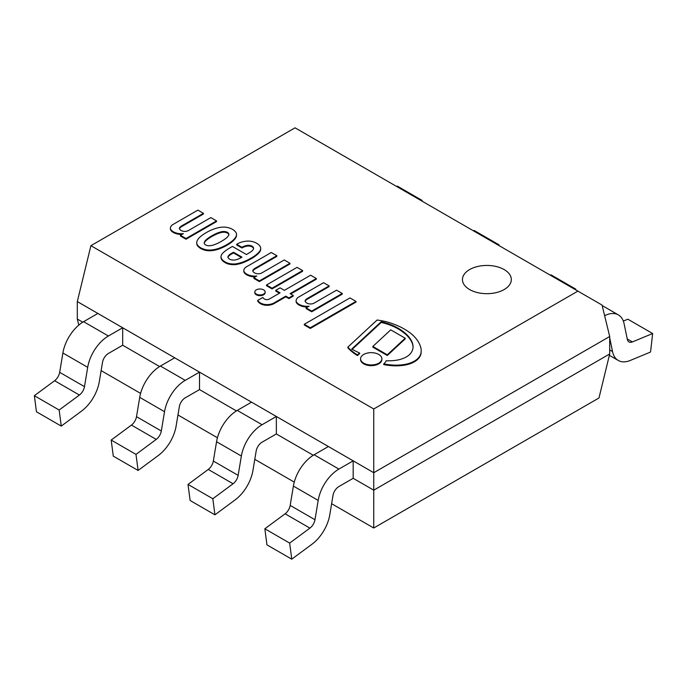 <?xml version="1.0" encoding="UTF-8"?>
<svg xmlns="http://www.w3.org/2000/svg" width="687" height="687" viewBox="0 0 687 687"><rect width="100%" height="100%" fill="white"/><g stroke="black" fill="none" stroke-linecap="round" stroke-linejoin="round"><path stroke-width="1.03" d="M504.164 289.545A24.44 14.109 180 0 1 477.534 292.602A24.44 14.109 180 0 1 462.445 279.566A24.44 14.109 180 0 1 486.885 265.448A24.44 14.109 180 0 1 511.326 279.566A24.44 14.109 180 0 1 504.164 289.545A24.44 14.109 -0 0 0 504.498 289.339A24.44 14.109 -0 0 0 511.326 279.566A24.44 14.109 -0 0 0 486.885 265.448A24.44 14.109 -0 0 0 462.445 279.566A24.44 14.109 -0 0 0 469.264 289.339A24.44 14.109 -0 0 0 504.164 289.545M602.044 305.062L609.695 336.501L373.754 472.716L373.754 408.98L577.887 291.116L602.044 305.062M577.887 291.116L295.049 127.825L90.907 245.68L77.305 301.567L373.754 472.716L373.754 490.183L609.695 353.96L598.978 397.971L373.745 528.011L373.754 490.183L353.178 478.307L338.914 486.525A8.553 4.938 120 0 0 332.989 495.482L329.777 514.812A29.945 17.287 -60 0 1 312.01 544.198L291.76 559.175L289.656 543.099L264.847 528.775L285.105 513.799A8.553 4.938 120 0 0 290.18 505.409L293.392 486.087A29.945 17.287 -60 0 1 314.105 454.76L328.377 446.524L353.178 460.848L353.178 478.307L373.754 490.183L609.695 353.96L609.695 336.501L373.754 472.716L77.305 301.567L77.305 319.034L78.782 325.106M373.754 408.98L90.907 245.68M101.126 370.611L140.595 393.402M177.959 414.974L217.427 437.756M254.791 459.328L294.268 482.119M331.623 503.691L373.745 528.011M313.263 455.266L276.346 433.952L262.082 442.17A8.553 4.938 120 0 0 256.157 451.119L252.945 470.458A29.945 17.287 -60 0 1 235.177 499.844L214.928 514.821L212.824 498.736L188.015 484.421L208.264 469.444A8.553 4.938 120 0 0 213.339 461.046L216.56 441.732A29.945 17.287 -60 0 1 237.273 410.405L251.545 402.161L276.346 416.485L276.346 433.952L313.263 455.266M236.431 410.903L199.513 389.589L185.25 397.807A8.553 4.938 120 0 0 179.324 406.764L176.112 426.095A29.945 17.287 -60 0 1 158.345 455.481L138.096 470.458L135.992 454.382L111.182 440.058L131.432 425.081A8.553 4.938 120 0 0 136.507 416.683L139.727 397.369A29.945 17.287 -60 0 1 160.432 366.042L174.704 357.807L199.513 372.122L199.513 389.589L236.431 410.903M159.599 366.549L122.681 345.226L108.417 353.453A8.553 4.938 120 0 0 102.492 362.401L99.272 381.74A29.945 17.287 -60 0 1 81.504 411.127L61.255 426.103L59.151 410.019L34.35 395.695L54.599 380.727A8.553 4.938 120 0 0 59.675 372.328L62.886 353.006A29.945 17.287 -60 0 1 83.599 321.688L97.872 313.444L122.681 327.768L122.681 345.226L159.599 366.549M82.766 322.186L77.305 319.034L82.766 322.186M291.76 559.175L266.951 544.86L264.847 528.775M289.656 543.099L309.906 528.123A8.553 4.938 120 0 0 314.981 519.724L318.193 500.411A29.945 17.287 -60 0 1 338.906 469.084L353.178 460.848M609.695 337.806L612.529 351.572A29.945 17.287 120 0 0 618.266 360.46A29.945 17.287 120 0 0 630.297 360.443L650.546 352.036L652.65 333.521L632.401 341.928A8.553 4.938 -60 0 1 628.966 341.937A8.553 4.938 -60 0 1 627.325 339.395L624.114 323.792A29.945 17.287 120 0 0 618.369 314.895A29.945 17.287 120 0 0 604.637 315.711M652.65 333.521L627.849 319.206L623.332 321.078M214.928 514.821L190.119 500.497L188.015 484.421M212.824 498.736L233.073 483.76A8.553 4.938 120 0 0 238.149 475.37L241.36 456.048A29.945 17.287 -60 0 1 262.073 424.721L276.346 416.485M575.732 289.871L575.818 289.167L551.008 274.843L550.253 275.161M575.818 289.167L575.053 289.485M138.096 470.458L113.286 456.134L111.182 440.058M135.992 454.382L156.241 439.405A8.553 4.938 120 0 0 161.316 431.007L164.528 411.693A29.945 17.287 -60 0 1 185.241 380.366L199.513 372.122M498.899 245.517L498.985 244.804L474.176 230.488L473.42 230.798M498.985 244.804L498.221 245.122M61.255 426.103L36.454 411.779L34.35 395.695M59.151 410.019L79.409 395.042A8.553 4.938 120 0 0 84.484 386.644L87.696 367.33A29.945 17.287 -60 0 1 108.409 336.003L122.681 327.768M422.067 201.154L422.153 200.449L397.344 186.125L396.579 186.443M422.153 200.449L421.389 200.759M205.748 249.699A16.162 9.335 180 0 1 200.681 247.784A16.162 9.335 180 0 1 197.367 244.864A10.107 5.831 180 0 1 196.765 242.958A13.869 8.004 180 0 1 196.757 242.666A13.869 8.004 180 0 1 197.427 240.21A26.518 15.312 180 0 1 199.565 237.419A57.596 33.251 180 0 1 202.631 234.937A44.432 25.651 180 0 1 206.624 232.404A41.692 24.071 180 0 1 213.322 229.226A35.63 20.567 180 0 1 218.646 227.629A16.342 9.438 180 0 1 224.838 227.105L225.181 227.131A14.427 8.33 180 0 1 232.567 229.372A14.427 8.33 180 0 1 236.448 233.64L236.5 233.838A16.342 9.438 180 0 1 236.517 234.284A16.342 9.438 180 0 1 235.589 237.41A35.63 20.567 180 0 1 232.816 240.484A41.692 24.071 180 0 1 227.328 244.349A44.432 25.651 180 0 1 222.94 246.659A57.596 33.251 180 0 1 218.638 248.428A26.518 15.312 180 0 1 213.803 249.664A13.869 8.004 180 0 1 209.046 250.042A10.107 5.831 180 0 1 205.748 249.699L205.748 250.394A10.107 5.831 0 0 0 209.046 250.746A13.869 8.004 0 0 0 213.803 250.36A26.518 15.312 0 0 0 218.638 249.123A57.596 33.251 0 0 0 222.94 247.354A44.432 25.651 0 0 0 227.328 245.053A41.692 24.071 0 0 0 232.816 241.18A35.63 20.567 0 0 0 235.589 238.106A16.342 9.438 0 0 0 236.517 234.98L236.517 234.284M227.431 232.343A6.432 3.718 0 0 0 224.838 231.562A7.849 4.534 0 0 0 221.918 231.648A24.019 13.869 0 0 0 217.126 233.159A45.445 26.235 0 0 0 213.425 234.945A49.799 28.751 0 0 0 208.178 238.149A35.793 20.662 0 0 0 205.404 240.51A11.748 6.784 0 0 0 204.357 242.262L204.228 242.855A4.053 2.336 0 0 0 204.211 243.069A4.053 2.336 0 0 0 204.863 244.34A3.847 2.224 0 0 0 205.671 244.898A3.847 2.224 0 0 0 206.641 245.371A4.053 2.336 0 0 0 209.217 245.74L210.239 245.663A11.748 6.784 0 0 0 213.271 245.061A35.793 20.662 0 0 0 217.367 243.456A49.799 28.751 0 0 0 222.923 240.424A45.445 26.235 0 0 0 226.006 238.286A24.019 13.869 0 0 0 228.634 235.521A7.849 4.534 0 0 0 228.857 234.447A7.849 4.534 0 0 0 228.78 233.838A6.432 3.718 0 0 0 227.431 232.343L227.431 233.039A6.432 3.718 180 0 1 228.78 234.533A7.849 4.534 180 0 1 228.831 234.799M235.589 237.41L235.589 238.106M232.816 240.484L232.816 241.18M227.328 244.349L227.328 245.053M218.638 248.428L218.638 249.123M209.046 250.042L209.046 250.746M228.78 233.838L228.78 234.533M196.765 243.078A13.869 8.004 0 0 0 196.757 243.37A13.869 8.004 0 0 0 196.765 243.653A10.107 5.831 0 0 0 197.367 245.56A16.162 9.335 0 0 0 200.681 248.479A16.162 9.335 0 0 0 205.748 250.394M204.254 243.421L204.357 242.966A11.748 6.784 180 0 1 205.404 241.214A35.793 20.662 180 0 1 208.178 238.844A49.799 28.751 180 0 1 213.425 235.641A45.445 26.235 180 0 1 217.126 233.863A24.019 13.869 180 0 1 221.918 232.343A7.849 4.534 180 0 1 224.838 232.258A6.432 3.718 180 0 1 227.431 233.039M200.681 247.784L200.681 248.479M197.367 244.864L197.367 245.56M196.765 242.958L196.765 243.653M224.838 231.562L224.838 232.258M221.918 231.648L221.918 232.343M217.126 233.159L217.126 233.863M213.425 234.945L213.425 235.641M208.178 238.149L208.178 238.844M205.404 240.51L205.404 241.214M204.357 242.262L204.357 242.966M309.081 306.204A11.001 6.346 180 0 1 300.751 305.131A11.086 6.398 180 0 1 296.913 302.641A7.574 4.371 180 0 1 296.106 300.683A7.574 4.371 180 0 1 296.586 299.163A7.72 4.457 180 0 1 298.974 296.896L323.577 282.692L329.133 285.895L307.536 298.364A9.292 5.367 0 0 0 305.071 300.683A5.874 3.392 0 0 0 308.978 303.826A5.007 2.894 0 0 0 314.165 303.087L336.536 290.172L342.246 293.461L311.7 311.099L306.144 307.896L309.081 306.204M342.246 293.461L342.246 294.165L311.7 311.795L311.7 311.099M306.144 307.896L306.144 308.592L311.7 311.795M296.106 300.683L296.106 301.387A7.574 4.371 0 0 0 296.913 303.345A11.086 6.398 0 0 0 300.751 305.827A11.001 6.346 0 0 0 307.707 306.995M305.157 301.224A9.292 5.367 180 0 1 307.536 299.06L329.133 286.591L329.133 285.895M300.751 305.131L300.751 305.827M307.536 298.364L307.536 299.06M255.238 268.17A9.292 5.367 0 0 0 252.773 270.489A5.874 3.392 0 0 0 256.689 273.641A5.007 2.894 0 0 0 261.876 272.894L284.238 259.978L289.948 263.276L259.403 280.906L253.855 277.703L256.783 276.011A11.001 6.346 180 0 1 248.454 274.937A11.086 6.398 180 0 1 244.615 272.456A7.574 4.371 180 0 1 243.816 270.498A7.574 4.371 180 0 1 244.289 268.969A7.72 4.457 180 0 1 246.676 266.702L271.279 252.498L276.835 255.701L255.238 268.17L255.238 268.866L276.835 256.397L276.835 255.701M253.855 277.703L253.855 278.398L259.403 281.601L289.948 263.971L289.948 263.276M259.403 280.906L259.403 281.601M252.859 271.03A9.292 5.367 180 0 1 255.238 268.866M243.816 270.498L243.816 271.193A7.574 4.371 0 0 0 244.615 273.151A11.086 6.398 0 0 0 248.454 275.642A11.001 6.346 0 0 0 255.409 276.801M248.454 274.937L248.454 275.642M263.619 294.088A5.161 2.98 180 0 1 257.994 294.732A5.161 2.98 180 0 1 254.808 291.984A5.161 2.98 180 0 1 259.969 288.995A5.161 2.98 180 0 1 265.139 291.984A5.161 2.98 180 0 1 263.619 294.088M254.808 291.984L254.808 292.679A5.161 2.98 0 0 0 257.994 295.436A5.161 2.98 0 0 0 263.619 294.783A5.161 2.98 0 0 0 265.139 292.679L265.139 291.984M269.433 298.982L280.073 292.842L275.753 290.343L280.073 287.853L284.392 290.343L310.618 275.204L316.329 278.501L290.103 293.641L293.186 295.427L288.866 297.918L285.783 296.14L274.156 302.855A10.305 5.951 180 0 1 267.732 304.599A9.644 5.565 180 0 1 264.778 304.444A10.073 5.814 180 0 1 260.373 302.933A14.333 8.278 180 0 1 257.711 300.408L262.795 297.471A6.99 4.036 0 0 0 264.521 299.06A3.341 1.932 0 0 0 267.973 299.566A4.388 2.533 0 0 0 269.433 298.982M257.711 300.408L257.711 301.112A14.333 8.278 0 0 0 260.373 303.637A10.073 5.814 0 0 0 264.778 305.148A9.644 5.565 0 0 0 267.732 305.294A10.305 5.951 0 0 0 274.156 303.551L285.783 296.836L288.866 298.613L293.186 296.123L293.186 295.427M260.373 302.933L260.373 303.637M264.778 304.444L264.778 305.148M267.732 304.599L267.732 305.294M285.783 296.14L285.783 296.836M275.753 290.343L275.753 291.048L279.472 293.194M290.713 293.993L316.329 279.197L316.329 278.501M288.866 297.918L288.866 298.613M310.309 327.751L304.298 324.281L349.958 297.918L355.978 301.395L310.309 327.751L310.309 328.455L355.978 302.091L355.978 301.395M304.298 324.281L304.298 324.977L310.309 328.455M248.788 245.328A3.435 1.984 0 0 0 247.449 245.345A12.254 7.076 0 0 0 241.979 247.294L236.732 244.297L238.08 243.516A15.956 9.206 180 0 1 247.526 241.094L248.831 241.085A12.632 7.291 180 0 1 251.846 241.455A13.74 7.935 180 0 1 257.865 244.031A15.14 8.742 180 0 1 260.261 246.59A11.885 6.861 180 0 1 260.699 248.436A11.885 6.861 180 0 1 260.639 249.141A33.311 19.227 180 0 1 259.866 251.073A39.872 23.015 180 0 1 250.609 258.372A56.763 32.77 180 0 1 245.56 260.931A27.892 16.102 180 0 1 236.388 263.799A12.16 7.016 180 0 1 227.629 263.095A14.848 8.57 180 0 1 222.433 259.858A12.168 7.025 180 0 1 220.991 256.534A12.168 7.025 180 0 1 220.991 256.414A15.286 8.819 180 0 1 223.309 252.584A50.486 29.146 180 0 1 229.63 248.041L232.412 246.435L246.444 254.542A108.872 62.861 0 0 0 251.073 251.691A14.315 8.27 0 0 0 253.237 249.475A5.573 3.22 0 0 0 253.58 248.359A5.573 3.22 0 0 0 253.237 247.243A5.084 2.937 0 0 0 248.788 245.328L248.788 246.023A5.084 2.937 180 0 1 253.237 247.938A5.573 3.22 180 0 1 253.546 248.711M247.449 245.345L247.449 246.049A3.435 1.984 180 0 1 248.788 246.023M220.991 256.655L220.991 257.11A12.168 7.025 0 0 0 220.991 257.23A12.168 7.025 0 0 0 222.433 260.553A14.848 8.57 0 0 0 227.629 263.791A12.16 7.016 0 0 0 236.388 264.495A27.892 16.102 0 0 0 245.56 261.627A56.763 32.77 0 0 0 250.609 259.068A39.872 23.015 0 0 0 259.866 251.768A33.311 19.227 0 0 0 260.639 249.836A11.885 6.861 0 0 0 260.699 249.132L260.699 248.436M227.629 263.095L227.629 263.791M236.388 263.799L236.388 264.495M245.56 260.931L245.56 261.627M231.175 253.563A12.538 7.239 0 0 0 228.299 256.002A4.654 2.688 0 0 0 227.947 257.032A4.654 2.688 0 0 0 228.024 257.522A6.131 3.538 0 0 0 229.939 259.334A4.637 2.679 0 0 0 233.176 260.064A6.913 3.993 0 0 0 237.65 259.265A19.056 11.001 0 0 0 241.97 257.127L233.486 252.232L231.175 253.563L231.175 254.259L233.486 252.928L241.395 257.496M227.99 257.385A4.654 2.688 180 0 1 228.299 256.706A12.538 7.239 180 0 1 231.175 254.259M233.486 252.232L233.486 252.928M236.732 244.297L236.732 245.001L241.979 247.99A12.254 7.076 180 0 1 247.449 246.049M250.609 258.372L250.609 259.068M259.866 251.073L259.866 251.768M260.639 249.141L260.639 249.836M241.944 247.311L241.944 248.007M241.979 247.294L241.979 247.99M266.504 285.002L297.042 267.372L302.598 270.575L272.052 288.214L266.504 285.002L266.504 285.706L272.052 288.909L302.598 271.271L302.598 270.575M272.052 288.214L272.052 288.909M181.84 225.791L181.84 226.487L203.429 214.018L203.429 213.322L181.84 225.791A9.292 5.367 0 0 0 179.367 228.11A5.874 3.392 0 0 0 183.283 231.261A5.007 2.894 0 0 0 188.47 230.514L210.84 217.599L216.542 220.896L186.005 238.526L180.449 235.323L183.377 233.632A11.001 6.346 180 0 1 175.048 232.558A11.086 6.398 180 0 1 171.209 230.076A7.574 4.371 180 0 1 170.41 228.118A7.574 4.371 180 0 1 170.883 226.59A7.72 4.457 180 0 1 173.279 224.323L197.882 210.119L203.429 213.322M179.453 228.651A9.292 5.367 180 0 1 181.84 226.487M170.41 228.118L170.41 228.814A7.574 4.371 0 0 0 171.209 230.772A11.086 6.398 0 0 0 175.048 233.262A11.001 6.346 0 0 0 182.003 234.422M175.048 232.558L175.048 233.262M180.449 235.323L180.449 236.019L186.005 239.222L216.542 221.592L216.542 220.896M186.005 238.526L186.005 239.222M357.498 354.904A56.076 32.375 180 0 1 347.88 347.107L377.086 320.039A48.124 27.781 180 0 1 388.559 322.358A65.737 37.957 180 0 1 410.74 333.367A58.06 33.517 180 0 1 416.21 338.785A55.69 32.152 180 0 1 420.195 345.698A38.274 22.096 180 0 1 421.183 350.696A38.274 22.096 180 0 1 420.873 353.513A24.251 13.998 180 0 1 415.815 360.203A22.688 13.096 180 0 1 405.682 364.256A29.824 17.218 180 0 1 394.252 365.115A40.464 23.358 180 0 1 383.75 363.887A15.303 8.837 0 0 0 386.154 360.769A33.534 19.356 0 0 0 395.721 360.34A22.491 12.984 0 0 0 405.467 357.386A21.134 12.203 0 0 0 411.109 352.749A28.167 16.265 0 0 0 413.05 346.815A28.167 16.265 0 0 0 413.016 346.025A36.351 20.988 0 0 0 410.603 339.335A46.484 26.836 0 0 0 405.493 333.453A57.699 33.311 0 0 0 397.352 327.759A47.24 27.274 0 0 0 385.596 322.899A37.888 21.872 0 0 0 381.191 321.756L351.701 349.082A102.543 59.202 0 0 0 359.653 353.024A15.303 8.837 0 0 0 357.498 354.904L357.498 355.6A15.303 8.837 180 0 1 359.653 353.728L359.653 353.024M410.603 339.335L410.603 340.031A36.351 20.988 180 0 1 413.016 346.72A28.167 16.265 180 0 1 413.042 347.167M385.596 322.899L385.596 323.594A47.24 27.274 180 0 1 397.352 328.463A57.699 33.311 180 0 1 405.493 334.148A46.484 26.836 180 0 1 410.603 340.031M381.191 321.756L381.191 322.452A37.888 21.872 180 0 1 385.596 323.594M352.173 349.348L381.191 322.452M347.88 347.107L347.88 347.802A56.076 32.375 0 0 0 357.498 355.6M383.75 363.887L383.75 364.591A40.464 23.358 0 0 0 394.252 365.819A29.824 17.218 0 0 0 405.682 364.952A22.688 13.096 0 0 0 415.815 360.898A24.251 13.998 0 0 0 420.873 354.217A38.274 22.096 0 0 0 421.183 351.392L421.183 350.696M420.873 353.513L420.873 354.217M415.815 360.203L415.815 360.898M390.731 329.854L405.201 338.21L387.288 354.801L372.826 346.454L390.731 329.854M372.826 346.454L372.826 347.15L387.288 355.497L405.201 338.906L405.201 338.21M387.288 354.801L387.288 355.497M360.572 358.812L360.572 359.507A10.657 6.149 0 0 0 371.229 365.656A10.657 6.149 0 0 0 381.878 359.507L381.878 358.812A10.657 6.149 180 0 1 371.229 364.96A10.657 6.149 180 0 1 360.572 358.812A10.657 6.149 180 0 1 367.15 353.127A10.657 6.149 180 0 1 378.76 354.458A10.657 6.149 180 0 1 381.878 358.812M338.906 469.084L314.105 454.76M318.193 500.411L293.392 486.087M314.981 519.724L290.18 505.409M309.906 528.123L285.105 513.799M632.401 341.928L627.231 338.949M612.529 351.572L609.695 349.932M262.073 424.721L237.273 410.405M241.36 456.048L216.56 441.732M238.149 475.37L213.339 461.046M233.073 483.76L208.264 469.444M185.241 380.366L160.432 366.042M164.528 411.693L139.727 397.369M161.316 431.007L136.507 416.683M156.241 439.405L131.432 425.081M108.409 336.003L83.599 321.688M87.696 367.33L62.886 353.006M84.484 386.644L59.675 372.328M79.409 395.042L54.599 380.727M222.94 246.659L222.94 247.354M213.803 249.664L213.803 250.36M296.913 302.641L296.913 303.345M244.615 272.456L244.615 273.151M274.156 302.855L274.156 303.551M253.237 247.243L253.237 247.938M222.433 259.858L222.433 260.553M228.299 256.002L228.299 256.706M171.209 230.076L171.209 230.772M413.016 346.025L413.016 346.72M405.493 333.453L405.493 334.148M397.352 327.759L397.352 328.463M405.682 364.256L405.682 364.952M394.252 365.115L394.252 365.819M618.369 314.895L602.156 305.535M618.266 360.46L609.369 355.316M196.757 242.666L196.757 243.37M220.991 256.534L220.991 257.23"/></g></svg>
